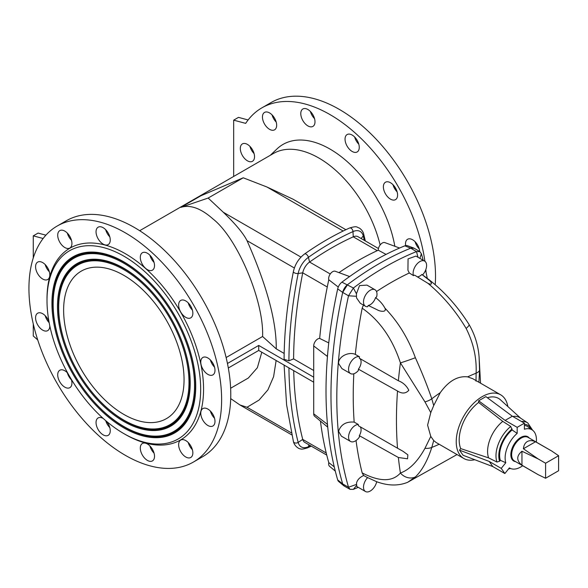 <?xml version="1.0" encoding="UTF-8"?>
<svg xmlns="http://www.w3.org/2000/svg" width="588" height="588" viewBox="0 0 588 588"><rect width="100%" height="100%" fill="white"/><g stroke="black" fill="none" stroke-linecap="round" stroke-linejoin="round"><path stroke-width="0.88" d="M397.128 191.886A10.047 5.799 60 0 1 392.982 184.698M390.483 182.728A10.047 5.799 -120 0 0 385.456 182.236A10.047 5.799 -120 0 0 383.92 190.284A10.047 5.799 -120 0 0 390.483 199.141A10.047 5.799 -120 0 0 395.504 199.641A10.047 5.799 -120 0 0 397.047 191.585A10.047 5.799 -120 0 0 390.483 182.728M358.798 144.2A10.047 5.799 60 0 1 354.652 137.019M352.146 135.042A10.047 5.799 -120 0 0 347.126 134.549A10.047 5.799 -120 0 0 345.582 142.597A10.047 5.799 -120 0 0 352.146 151.454A10.047 5.799 -120 0 0 357.173 151.954A10.047 5.799 -120 0 0 358.717 143.898A10.047 5.799 -120 0 0 352.146 135.042M314.536 118.644A10.047 5.799 60 0 1 310.39 111.463M307.884 109.493A10.047 5.799 -120 0 0 302.864 108.993A10.047 5.799 -120 0 0 301.321 117.049A10.047 5.799 -120 0 0 307.884 125.898A10.047 5.799 -120 0 0 312.912 126.398A10.047 5.799 -120 0 0 314.455 118.342A10.047 5.799 -120 0 0 307.884 109.493M276.206 122.069A10.047 5.799 60 0 1 272.06 114.888M269.554 112.918A10.047 5.799 -120 0 0 264.534 112.418A10.047 5.799 -120 0 0 262.99 120.466A10.047 5.799 -120 0 0 269.554 129.323A10.047 5.799 -120 0 0 274.581 129.823A10.047 5.799 -120 0 0 276.117 121.767A10.047 5.799 -120 0 0 269.554 112.918M254.075 153.556A10.047 5.799 60 0 1 249.929 146.368M247.423 144.398A10.047 5.799 -120 0 0 242.403 143.898A10.047 5.799 -120 0 0 240.859 151.954A10.047 5.799 -120 0 0 247.423 160.811A10.047 5.799 -120 0 0 252.45 161.303A10.047 5.799 -120 0 0 253.987 153.255A10.047 5.799 -120 0 0 247.423 144.398M419.266 248.922A10.047 5.799 60 0 1 415.113 241.741M419.7 251.532A10.047 5.799 -120 0 0 412.614 239.772A10.047 5.799 -120 0 0 407.587 239.272A10.047 5.799 -120 0 0 405.647 245.593M185.742 317.344A10.047 5.799 60 0 1 179.178 308.487A10.047 5.799 60 0 1 180.722 300.439A10.047 5.799 60 0 1 185.742 300.931A10.047 5.799 60 0 1 192.313 309.788A10.047 5.799 60 0 1 190.769 317.843A10.047 5.799 60 0 1 185.742 317.344M188.248 302.901A10.047 5.799 -120 0 0 192.394 310.089M147.412 269.657A10.047 5.799 60 0 1 140.848 260.8A10.047 5.799 60 0 1 142.392 252.752A10.047 5.799 60 0 1 147.412 253.252A10.047 5.799 60 0 1 153.975 262.101A10.047 5.799 60 0 1 152.439 270.157A10.047 5.799 60 0 1 147.412 269.657M149.918 255.221A10.047 5.799 -120 0 0 154.063 262.402M103.15 244.101A10.047 5.799 60 0 1 96.586 235.251A10.047 5.799 60 0 1 98.13 227.196A10.047 5.799 60 0 1 103.15 227.696A10.047 5.799 60 0 1 109.713 236.552A10.047 5.799 60 0 1 108.177 244.601A10.047 5.799 60 0 1 103.15 244.101M105.656 229.665A10.047 5.799 -120 0 0 109.802 236.846M64.82 247.526A10.047 5.799 60 0 1 58.256 238.669A10.047 5.799 60 0 1 59.792 230.621A10.047 5.799 60 0 1 64.82 231.121A10.047 5.799 60 0 1 71.383 239.97A10.047 5.799 60 0 1 69.847 248.026A10.047 5.799 60 0 1 64.82 247.526M67.319 233.091A10.047 5.799 -120 0 0 71.471 240.271M42.689 279.013A10.047 5.799 60 0 1 36.125 270.157A10.047 5.799 60 0 1 37.661 262.108A10.047 5.799 60 0 1 42.689 262.601A10.047 5.799 60 0 1 49.252 271.458A10.047 5.799 60 0 1 47.716 279.513A10.047 5.799 60 0 1 42.689 279.013M45.188 264.571A10.047 5.799 -120 0 0 49.341 271.759M49.789 325.825A10.047 5.799 60 0 1 47.716 330.618A10.047 5.799 60 0 1 42.689 330.125A10.047 5.799 60 0 1 36.125 321.269A10.047 5.799 60 0 1 37.661 313.213A10.047 5.799 60 0 1 42.689 313.713A10.047 5.799 60 0 1 49.002 321.805M45.188 315.683A10.047 5.799 -120 0 0 49.164 322.687M71.273 379.245A10.047 5.799 60 0 1 69.847 387.661A10.047 5.799 60 0 1 64.82 387.161A10.047 5.799 60 0 1 58.256 378.305A10.047 5.799 60 0 1 59.792 370.256A10.047 5.799 60 0 1 64.82 370.749A10.047 5.799 60 0 1 67.796 373.226M67.319 372.719A10.047 5.799 -120 0 0 71.471 379.907M106.406 421.228A10.047 5.799 60 0 1 108.177 435.34A10.047 5.799 60 0 1 103.15 434.848A10.047 5.799 60 0 1 96.586 425.991A10.047 5.799 60 0 1 98.13 417.936A10.047 5.799 60 0 1 103.15 418.435A10.047 5.799 60 0 1 103.319 418.531M105.722 420.648A10.047 5.799 -120 0 0 109.802 427.594M147.412 460.404A10.047 5.799 60 0 1 140.848 451.547A10.047 5.799 60 0 1 142.392 443.492A10.047 5.799 60 0 1 147.412 443.991A10.047 5.799 60 0 1 153.975 452.848A10.047 5.799 60 0 1 152.439 460.896A10.047 5.799 60 0 1 147.412 460.404M149.918 445.961A10.047 5.799 -120 0 0 154.063 453.142M185.742 456.979A10.047 5.799 60 0 1 179.178 448.122A10.047 5.799 60 0 1 180.722 440.067A10.047 5.799 60 0 1 185.742 440.566A10.047 5.799 60 0 1 192.313 449.423A10.047 5.799 60 0 1 190.769 457.471A10.047 5.799 60 0 1 185.742 456.979M188.248 442.536A10.047 5.799 -120 0 0 192.394 449.724M207.873 425.491A10.047 5.799 60 0 1 201.309 416.635A10.047 5.799 60 0 1 202.853 408.587A10.047 5.799 60 0 1 207.873 409.079A10.047 5.799 60 0 1 214.444 417.936A10.047 5.799 60 0 1 212.9 425.991A10.047 5.799 60 0 1 207.873 425.491M210.379 411.056A10.047 5.799 -120 0 0 214.524 418.237M207.873 374.38A10.047 5.799 60 0 1 201.309 365.53A10.047 5.799 60 0 1 202.853 357.475A10.047 5.799 60 0 1 207.873 357.974A10.047 5.799 60 0 1 214.444 366.831A10.047 5.799 60 0 1 212.9 374.879A10.047 5.799 60 0 1 207.873 374.38M210.379 359.944A10.047 5.799 -120 0 0 214.524 367.125M123.84 275.346A85.157 49.164 -120 0 0 81.262 271.134A85.157 49.164 -120 0 0 68.208 339.372A85.157 49.164 -120 0 0 123.84 414.415A85.157 49.164 -120 0 0 166.419 418.634A85.157 49.164 -120 0 0 179.472 350.389A85.157 49.164 -120 0 0 123.84 275.346M551.823 451.084L528.075 437.376A13.627 7.864 120 0 0 521.269 438.053A13.627 7.864 120 0 0 512.361 450.063A13.627 7.864 120 0 0 514.456 460.977L538.196 474.685L545.59 478.242L558.6 470.731L558.6 455.715L545.59 463.226L545.59 478.242M558.6 455.715L551.823 451.092L535.514 441.757C532.331 440.353 529.597 440.28 527.311 441.544C525.077 442.896 523.768 445.292 523.401 448.754L538.196 458.956L521.96 451.239C516.345 455.898 516.345 460.566 521.96 465.226L538.174 474.67M515.536 461.602A13.796 7.967 -60 0 1 511.729 452.319A13.796 7.967 -60 0 1 519.285 439.295A13.796 7.967 -60 0 1 529.156 438.001M515.661 461.676A14.039 8.107 -60 0 1 510.994 452.628A14.039 8.107 -60 0 1 518.77 438.839A14.039 8.107 -60 0 1 529.288 438.075M413.114 273.266A9.54 5.505 120 0 0 413.504 275.632L409.314 272.979L407.932 270.267L408.057 258.882L415.936 256.089L424.632 261.109A9.54 5.505 120 0 0 417.282 263.667A9.54 5.505 120 0 0 413.114 273.266M422.551 274.956A9.54 5.505 120 0 0 426.609 265.475A9.54 5.505 120 0 0 424.632 261.109M356.041 440.508A408.961 236.111 120 0 0 362.171 472.921C379.708 481.903 392.461 481.94 400.421 473.017A12.605 11.032 43.1 0 0 415.378 476.964L407.697 482.285C398.363 486.063 388.043 485.879 376.732 481.741L367.618 477.596A9.54 5.505 120 0 0 363.502 487.143A9.54 5.505 120 0 0 365.471 491.509A9.54 5.505 120 0 0 376.71 481.726M362.171 472.921L363.663 475.523C359.694 477.353 357.313 479.881 356.512 483.108L356.784 486.489L365.471 491.509M353.836 373.77A408.961 236.111 120 0 0 353.234 395.709A408.961 236.111 120 0 0 354.174 422.11L358.32 424.477A9.54 5.505 120 0 0 348.566 437.082A9.54 5.505 120 0 0 350.544 441.448A9.54 5.505 120 0 0 359.466 436.921A408.91 236.082 -60 0 1 359.327 435.664A8.173 4.719 120 0 0 360.172 426.77M354.174 422.11C346.082 421.449 340.871 424.514 338.556 431.305L341.378 436.156L350.544 441.448M359.4 358.246A8.173 4.719 -60 0 1 358.415 369.161L397.517 391.027A408.432 235.81 120 0 0 396.452 420.236A408.432 235.81 120 0 0 397.517 448.21L358.415 425.763A408.91 236.082 -60 0 1 358.32 424.477M358.415 369.161A408.91 236.082 120 0 0 358.32 370.558A9.54 5.505 -60 0 1 350.544 373.586A9.54 5.505 -60 0 1 348.566 369.22A9.54 5.505 -60 0 1 352.352 360.032A9.54 5.505 -60 0 1 359.466 356.791A408.91 236.082 120 0 0 359.327 358.202L398.37 380.759A408.432 235.81 -60 0 1 400.421 362.877A12.605 0.514 -19.3 0 0 415.378 357.732C408.175 338.21 398.032 321.687 384.942 308.156C382.656 303.967 379.517 300.468 375.526 297.668A8.173 4.719 -60 0 1 368.242 305.437L367.618 306.708A9.54 5.505 -60 0 1 365.471 306.274A9.54 5.505 -60 0 1 363.502 301.909A9.54 5.505 -60 0 1 367.662 292.31A9.54 5.505 -60 0 1 375.012 289.759A9.54 5.505 -60 0 1 376.989 294.125A9.54 5.505 -60 0 1 376.607 296.933A283.144 163.479 120 0 0 375.526 297.668M350.544 373.586L341.922 368.603L338.556 363.443C338.298 356.247 349.257 351.44 355.328 354.41A408.961 236.111 -60 0 1 362.171 308.185L363.663 304.51M365.471 306.274L360.319 303.298L356.512 297.873L356.424 293.794L359.54 285.584L366.978 285.114L375.012 289.759M362.171 308.185C379.708 320.438 392.461 338.666 400.421 362.877L424.948 401.869L430.776 412.607L427.601 425.139L430.776 436.421L433.709 440.537L431.783 447.431C427.527 460.683 422.059 470.525 415.378 476.964M507.848 406.536A36.787 21.241 120 0 0 500.638 394.791A36.787 21.241 120 0 0 472.289 404.647A36.787 21.241 120 0 0 456.229 441.669A36.787 21.241 120 0 0 463.851 458.508A36.787 21.241 120 0 0 474.795 459.735M500.638 394.791L472.825 378.731L467.622 376.864A203.889 117.718 -60 0 1 476.111 373.196C476.772 357.871 473.45 342.951 466.137 328.427C455.604 310.832 442.874 295.793 427.946 283.328L414.577 275.125A283.144 163.479 -60 0 0 413.504 275.632M430.776 412.607L433.709 405.566L440.265 392.659C448.622 381.009 457.736 375.747 467.622 376.864M512.111 429.953A22.77 13.142 120 0 0 499.624 455.274A22.77 13.142 120 0 0 500.337 460.308L505.783 462.741A22.138 12.782 120 0 1 505.129 457.942A22.138 12.782 120 0 1 517.168 433.393L512.111 429.953L510.744 426.469L502.762 421.368A26.578 15.347 120 0 0 487.584 451.437A26.578 15.347 120 0 0 488.599 457.883L460.72 448.607L459.485 450.151L463.094 455.288L492.817 466.578L489.201 461.433L459.485 450.151M502.762 421.368L478.632 402.449A32.597 18.823 120 0 0 459.191 439.956A32.597 18.823 120 0 0 460.72 448.607M500.337 460.308L499.594 461.235L496.948 462.036L488.599 457.883M123.84 261.858A101.68 58.704 60 0 1 191.004 413.283A101.68 58.704 60 0 1 123.84 427.902A101.68 58.704 60 0 1 53.133 319.122A101.68 58.704 60 0 1 98.181 252.517A101.68 58.704 60 0 1 123.84 261.858M123.84 426.513A99.975 57.72 60 0 1 57.8 277.624A99.975 57.72 60 0 1 123.84 263.248A99.975 57.72 60 0 1 193.356 370.212A99.975 57.72 60 0 1 149.065 435.701A99.975 57.72 60 0 1 123.84 426.513M123.84 268.26A93.845 54.184 60 0 1 185.83 408.013A93.845 54.184 60 0 1 123.84 421.508A93.845 54.184 60 0 1 58.58 321.107A93.845 54.184 60 0 1 100.158 259.631A93.845 54.184 60 0 1 123.84 268.26M123.84 420.119A92.14 53.199 60 0 1 62.975 282.894A92.14 53.199 60 0 1 123.84 269.649A92.14 53.199 60 0 1 187.91 368.228A92.14 53.199 60 0 1 147.088 428.586A92.14 53.199 60 0 1 123.84 420.119M313.705 370.499L293.603 358.893L288.914 360.789A414.746 239.456 -60 0 1 298.167 273.508A16.883 9.746 120 0 1 308.428 257.316A289.392 167.08 -60 0 1 330.706 243.05A289.392 167.08 -60 0 1 352.991 231.591A3.065 1.955 65.7 0 0 351.749 228.747A3.065 1.955 65.7 0 0 349.551 228.019C334.535 234.796 319.541 243.454 304.569 253.987A3.065 1.566 54.9 0 1 306.708 254.582A3.065 1.566 54.9 0 1 308.428 257.316L309.567 262.05A283.747 163.824 -60 0 1 331.411 248.062A283.747 163.824 -60 0 1 353.256 236.824A11.238 6.49 -60 0 1 358.011 236.714L378.444 248.511M327.736 427.175L314.617 416.238A5.696 3.285 120 0 1 313.705 413.82L313.705 345.957L327.369 356.424L327.369 357.526A422.603 243.991 -60 0 1 327.648 354.108A422.603 243.991 -60 0 1 337.688 288.884A7.365 4.256 -60 0 1 341.915 282.166A297.249 171.615 -60 0 1 373.373 261.27A297.249 171.615 -60 0 1 404.831 245.843L410.733 248.18L414.121 248.217L419.861 251.627L416.473 251.59L410.733 248.18A298.395 172.284 -60 0 0 347.574 284.643A298.395 172.284 -60 0 1 410.733 248.18A8.519 4.917 120 0 1 413.651 247.989M125.281 434.436L123.833 433.606A108.662 62.74 -120 0 0 123.84 433.606A108.662 62.74 -120 0 0 200.677 389.241A108.662 62.74 -120 0 0 123.84 256.155A108.662 62.74 -120 0 0 47.003 300.519A108.662 62.74 -120 0 0 123.833 433.606L125.281 434.436A110.706 63.916 -120 0 0 203.566 389.241A110.706 63.916 -120 0 0 125.281 253.656A110.706 63.916 -120 0 0 47.003 298.851L47.003 300.519M193.408 462.05L202.559 456.766A136.254 78.667 -120 0 0 223.447 347.581A136.254 78.667 -120 0 0 134.439 227.512A136.254 78.667 -120 0 0 66.312 220.765L57.154 226.049A136.254 78.667 -120 0 0 36.272 335.233A136.254 78.667 -120 0 0 125.281 455.296A136.254 78.667 -120 0 0 193.408 462.05A136.254 78.667 -120 0 0 214.297 352.866A136.254 78.667 -120 0 0 125.281 232.797A136.254 78.667 -120 0 0 57.154 226.049M226.13 357.541L262.586 336.49C264.115 301.401 237.39 237.964 213.121 219.074C201.023 208.321 190.255 204.418 180.81 207.366L208.167 198.046L223.278 212.239C235.516 223.991 243.432 233.473 247.026 240.668C266.805 285.401 276.544 321.467 276.257 348.875L284.166 353.447M380.12 245.012A90.949 52.508 -120 0 0 318.865 158.025A90.949 52.508 -120 0 0 273.391 153.519L139.687 230.709M212.893 365.177L213.657 364.736M424.896 261.285A136.254 78.667 -120 0 0 330.015 114.594A136.254 78.667 -120 0 0 261.895 107.847A136.254 78.667 -120 0 0 245.674 123.37L233.671 120.158L233.671 176.451M435.216 284.79A136.254 78.667 -120 0 0 339.173 109.309A136.254 78.667 -120 0 0 271.046 102.562L261.895 107.847M426.057 272.362A136.254 78.667 -120 0 0 425.837 269.532M394.849 246.284A94.014 54.28 -120 0 0 344.017 158.885A94.014 54.28 -120 0 0 276.999 148.926L270.252 155.328M415.451 242.807A108.662 62.74 -120 0 0 415.29 241.918M396.657 191.387A108.662 62.74 -120 0 0 393.181 185.36M358.731 143.964A108.662 62.74 -120 0 0 358.048 143.376M261.8 352.219L257.375 367.713L248.342 378.018L230.636 388.242M326.752 455.09L304.812 442.419A11.238 6.49 -60 0 1 302.732 439.42A409.101 236.2 -60 0 1 293.706 370.646M230.709 398.613L239.882 404.934L247.026 407.256L259.021 400.105L267.893 389.895L273.604 376.673L276.132 360.495M293.603 358.893A409.101 236.2 -60 0 1 302.732 272.832L327.273 287.003M320.431 421.081A411.732 237.714 120 0 0 328.773 462.616L334.263 466.879M328.773 462.616A5.696 3.285 120 0 0 329.552 466.299L335.292 471.084M327.369 357.526A422.603 243.991 120 0 0 327.369 423.184L327.369 424.286A8.857 5.116 120 0 0 327.648 426.271A422.603 243.991 120 0 0 337.688 479.904A7.365 4.256 120 0 0 338.666 481.491L343.782 485.754M327.369 423.184A422.603 243.991 120 0 0 327.648 426.271M313.705 345.957A5.696 3.285 -60 0 1 319.666 338.431A411.732 237.714 -60 0 1 328.773 279.763A5.696 3.285 -60 0 1 330.485 273.67A5.696 3.285 -60 0 1 335.219 271.252L349.617 276.544M338.967 272.626A286.378 165.346 -60 0 1 378.26 250.201L386.037 254.398M399.59 248.026L384.839 242.601A5.696 3.285 120 0 0 380.487 244.557A5.696 3.285 120 0 0 378.26 250.201M337.688 288.884L342.686 292.412A8.519 4.917 -60 0 1 347.574 284.643L342.686 292.412A423.75 244.652 120 0 0 342.686 483.953A8.519 4.917 120 0 0 343.818 485.784M33.273 257.926L33.273 235.854L38.088 233.076L45.901 235.171M288.914 360.789L284.085 359.334C284.276 331.301 287.378 302.048 293.39 271.582A3.065 1.272 11.2 0 0 294.919 273.06A3.065 1.272 11.2 0 0 298.167 273.508L302.732 272.832A11.238 6.49 120 0 1 309.567 262.05L330.25 273.993M180.81 207.366L200.971 195.731L243.241 177.797L266.974 187.013L293.089 199.229L345.884 229.71M243.241 177.797L208.167 198.046M328.773 279.763L338.269 287.047M319.666 338.431L328.758 342.914M327.369 356.424A8.857 5.116 -60 0 1 327.648 354.108M262.586 336.49L276.257 348.875M413.607 247.974L407.352 245.674A7.365 4.256 120 0 0 404.831 245.843M228.32 367.992L258.72 350.441L258.72 345.435L313.705 377.18M258.72 350.441L313.705 382.185M227.453 363.487L258.72 345.435M37.728 339.938L33.273 335.983L33.273 323.922M33.273 235.854L43.13 238.5M248.121 119.959L238.493 117.372L233.671 120.158M522.695 465.74A22.138 12.782 120 0 1 510.421 468.438A22.138 12.782 120 0 1 509.399 467.879L504.857 473.531L492.817 466.578M504.857 473.531L501.248 468.386L489.201 461.433M532.647 430.254L527.826 422.978L520.152 417.862A26.578 15.347 120 0 0 512.802 416.48M536.322 442.139A22.138 12.782 120 0 0 532.515 430.159L527.789 426.704A22.77 13.142 120 0 0 524.4 425.315M532.515 430.159A22.138 12.782 120 0 0 524.4 429.225L524.4 423.176L512.354 416.223L485.857 396.621L478.632 400.795L505.129 420.391L512.354 416.223M505.783 462.741L501.248 468.386M517.168 433.393L517.168 427.344L524.4 423.176M517.168 427.344L505.129 420.391M478.632 402.449L478.632 400.795M520.711 418.237L500.447 399.811A32.597 18.823 120 0 0 487.371 397.738M433.709 405.566L431.783 398.789C427.527 386.301 422.059 372.616 415.378 357.732M397.517 448.21L403.074 451.327L407.866 454.84L407.55 458.809L398.37 457.493A408.432 235.81 120 0 0 400.421 473.017C409.491 469.724 417.664 461.492 424.948 448.335L430.776 436.421M476.015 381.142L476.111 373.196A12.605 5.086 179.1 0 0 479.558 370.337L478.904 382.244M368.242 305.437L377.371 309.869C379.583 311.346 387.051 312.757 384.942 308.156M397.517 391.027C402.016 393.901 405.779 393.651 408.822 390.278C406.514 385.691 403.03 382.523 398.37 380.759M398.37 457.493L359.327 435.664M433.709 440.537L436.039 442.448L463.851 458.508M417.201 276.83A8.173 4.719 120 0 0 421.861 274.478L422.441 274.875C440.596 287.488 456.141 304.025 469.062 324.51L469.062 324.51A12.605 2.374 148.6 0 1 466.137 328.427M469.062 324.51C474.928 334.712 478.279 345.612 479.102 357.203L479.558 370.337M421.861 274.478L428.997 280.057C431.225 281.534 433.474 285.959 427.946 283.328M376.518 291.545A283.556 163.714 -60 0 1 409.314 272.979M363.663 475.523L367.618 477.596M457.008 454.561L407.462 482.388M359.466 356.791L355.328 354.41M419.883 258.367L421.361 253.722L419.861 251.627M356.497 296.293L348.508 295.786L353.395 288.01A298.329 172.24 -60 0 1 416.473 251.59L418.039 257.309M350.066 489.348L344.252 486.085L342.686 483.953A423.75 244.652 120 0 1 342.686 292.412L348.508 295.786A423.676 244.615 120 0 0 348.508 487.217L350.066 489.348L353.395 489.348A298.329 172.24 120 0 0 358.239 487.334M421.361 253.722A423.676 244.615 -60 0 1 423.176 260.271M425.58 270.193A423.676 244.615 -60 0 1 427.27 278.374M535.514 441.757L523.401 448.754M521.96 451.239L521.96 465.226M538.196 458.956L545.59 463.226M510.744 426.469A25.99 15.009 120 0 0 495.978 455.803A25.99 15.009 120 0 0 496.948 462.036M191.144 412.938A101.18 58.418 60 0 1 124.45 427.145A101.18 58.418 60 0 1 81.791 386.228M57.8 277.624L58.08 276.941A100.474 58.006 60 0 1 124.45 262.491A100.474 58.006 60 0 1 166.698 302.974M181.56 328.714A100.474 58.006 60 0 1 149.8 435.804L149.065 435.701M185.97 407.668A93.345 53.898 60 0 1 124.45 420.751A93.345 53.898 60 0 1 85.091 382.994M62.975 282.894L63.254 282.211A92.639 53.486 60 0 1 124.45 268.892A92.639 53.486 60 0 1 163.405 306.208M177.113 329.956A92.639 53.486 60 0 1 147.823 428.689L147.088 428.586M284.092 365.089L286.606 404.882L293.427 441.595A3.065 2.154 -14.4 0 0 298.167 442.389L302.732 439.42L326.237 452.988M247.026 407.256L291.339 432.841M293.427 441.595C294.669 446.806 299.777 449.261 300.718 448.887C301.181 449.43 303.467 449.085 307.59 447.835A3.065 1.955 -114.3 0 0 308.428 446.733A16.883 9.746 -60 0 1 298.167 442.389A414.746 239.456 -60 0 1 288.928 367.882M313.705 413.82L327.369 424.286M337.688 479.904L342.686 483.953L348.508 487.217L356.497 484.409M247.026 240.668L294.368 268.003M310.574 445.748A289.392 167.08 120 0 1 308.428 446.733L308.928 444.793M364.347 240.374A414.746 239.456 120 0 0 363.252 235.935A16.883 9.746 -60 0 0 352.991 231.591L353.256 236.824L377.239 250.672M266.974 187.013L343.179 231.011M223.278 212.239L300.99 257.103M341.915 282.166L353.395 288.01L356.424 293.794M365.339 240.948L363.722 234.259A3.065 2.154 165.6 0 1 363.252 235.935L361.106 238.5M71.457 359.378A93.345 53.898 60 0 1 100.526 259.683M67.003 360.62A101.18 58.418 60 0 1 98.549 252.568M512.111 428.961A23.946 13.825 120 0 0 499.594 461.235M527.826 422.978A25.99 15.009 120 0 0 521.519 421.515M531.273 429.247A23.946 13.825 120 0 0 524.4 424.176M424.948 401.869A12.605 6.982 -13.8 0 0 431.783 398.789A203.889 117.718 120 0 1 440.265 392.659M424.948 448.335A12.605 7.284 14.1 0 0 431.783 447.431A203.889 117.718 -60 0 0 439.177 444.263M356.424 485.622L353.395 489.348M239.882 404.934L291.81 434.914M307.59 447.835L311.265 446.145M304.569 253.987C298.8 258.36 295.073 264.225 293.39 271.582M349.551 228.019C357.695 225.549 356.571 227.38 359.261 227.997C361.774 229.739 363.259 231.826 363.722 234.259M508.561 468.923L510.568 468.496M510.421 468.438L509.34 467.952M480.536 383.185L479.102 357.203"/></g></svg>
